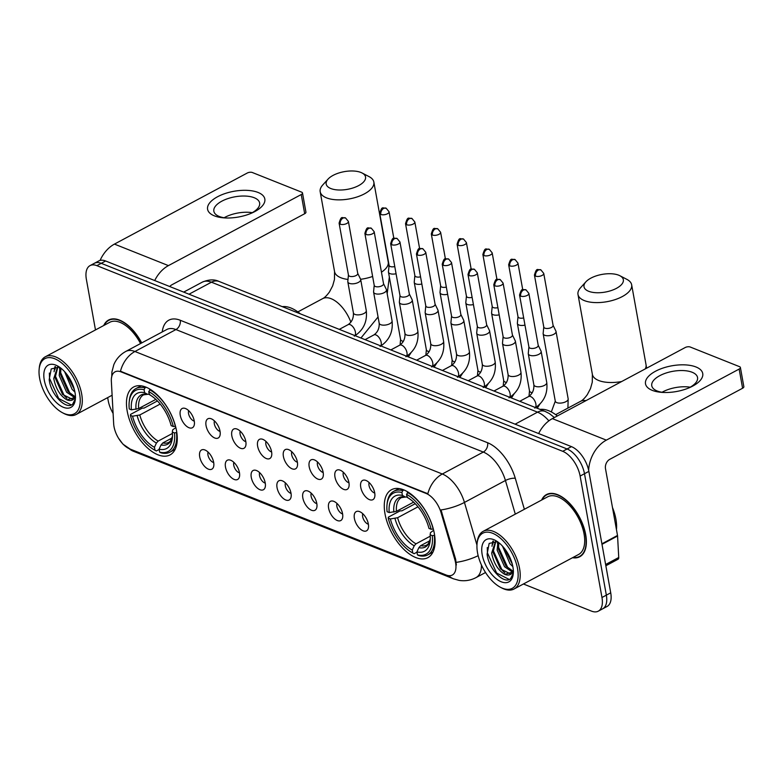 <?xml version="1.0" encoding="UTF-8"?>
<svg xmlns="http://www.w3.org/2000/svg" width="783" height="783" viewBox="0 0 783 783"><rect width="100%" height="100%" fill="white"/><g stroke="black" fill="none" stroke-linecap="round" stroke-linejoin="round"><path stroke-width="1.17" d="M176.527 430.767A38.533 20.133 -118.2 0 0 158.538 396.12A38.533 20.133 -118.2 0 0 133.687 386.968A38.533 20.133 -118.2 0 0 127.198 411.104A38.533 20.133 -118.2 0 0 145.198 445.762A38.533 20.133 -118.2 0 0 170.038 454.913A38.533 20.133 -118.2 0 0 176.527 430.767M434.34 533.517A38.533 20.133 -118.2 0 0 416.35 498.859A38.533 20.133 -118.2 0 0 391.5 489.708A38.533 20.133 -118.2 0 0 385.011 513.854A38.533 20.133 -118.2 0 0 403.01 548.501A38.533 20.133 -118.2 0 0 427.861 557.653A38.533 20.133 -118.2 0 0 434.34 533.517M360.748 487.271A10.903 5.696 61.8 0 1 364.79 480.126A10.903 5.696 61.8 0 1 374.705 492.84A10.903 5.696 61.8 0 1 374.362 498.008A10.903 5.696 61.8 0 1 367.168 498.282A10.903 5.696 61.8 0 1 360.748 487.271M369.136 482.553A6.538 3.416 -118.2 0 0 369.008 485.46A6.538 3.416 -118.2 0 0 374.744 493.045M334.967 476.994A10.903 5.696 61.8 0 1 339.01 469.849A10.903 5.696 61.8 0 1 348.924 482.563A10.903 5.696 61.8 0 1 348.582 487.731A10.903 5.696 61.8 0 1 341.388 488.005A10.903 5.696 61.8 0 1 334.967 476.994M343.355 472.286A6.538 3.416 -118.2 0 0 343.228 475.183A6.538 3.416 -118.2 0 0 348.964 482.768M309.187 466.727A10.903 5.696 61.8 0 1 313.229 459.572A10.903 5.696 61.8 0 1 323.144 472.286A10.903 5.696 61.8 0 1 322.802 477.464A10.903 5.696 61.8 0 1 315.608 477.738A10.903 5.696 61.8 0 1 309.187 466.727M317.565 462.009A6.538 3.416 -118.2 0 0 317.438 464.916A6.538 3.416 -118.2 0 0 323.183 472.501M283.407 456.45A10.903 5.696 61.8 0 1 287.449 449.305A10.903 5.696 61.8 0 1 297.364 462.009A10.903 5.696 61.8 0 1 297.011 467.187A10.903 5.696 61.8 0 1 289.827 467.461A10.903 5.696 61.8 0 1 283.407 456.45M291.785 451.732A6.538 3.416 -118.2 0 0 291.658 454.639A6.538 3.416 -118.2 0 0 297.403 462.224M257.627 446.173A10.903 5.696 61.8 0 1 261.669 439.028A10.903 5.696 61.8 0 1 271.584 451.742A10.903 5.696 61.8 0 1 271.231 456.91A10.903 5.696 61.8 0 1 264.047 457.184A10.903 5.696 61.8 0 1 257.627 446.173M266.005 441.455A6.538 3.416 -118.2 0 0 265.877 444.362A6.538 3.416 -118.2 0 0 271.623 451.948M231.837 435.896A10.903 5.696 61.8 0 1 235.889 428.751A10.903 5.696 61.8 0 1 245.803 441.465A10.903 5.696 61.8 0 1 245.451 446.633A10.903 5.696 61.8 0 1 238.267 446.907A10.903 5.696 61.8 0 1 231.837 435.896M240.224 431.188A6.538 3.416 -118.2 0 0 240.097 434.085A6.538 3.416 -118.2 0 0 245.842 441.671M206.056 425.629A10.903 5.696 61.8 0 1 210.098 418.474A10.903 5.696 61.8 0 1 220.023 431.188A10.903 5.696 61.8 0 1 219.671 436.356A10.903 5.696 61.8 0 1 212.487 436.64A10.903 5.696 61.8 0 1 206.056 425.629M214.444 420.911A6.538 3.416 -118.2 0 0 214.317 423.818A6.538 3.416 -118.2 0 0 220.052 431.404M180.276 415.352A10.903 5.696 61.8 0 1 184.318 408.207A10.903 5.696 61.8 0 1 194.243 420.911A10.903 5.696 61.8 0 1 193.89 426.089A10.903 5.696 61.8 0 1 186.706 426.363A10.903 5.696 61.8 0 1 180.276 415.352M188.664 410.635A6.538 3.416 -118.2 0 0 188.537 413.541A6.538 3.416 -118.2 0 0 194.272 421.127M354.386 518.444A10.903 5.696 61.8 0 1 358.438 511.299A10.903 5.696 61.8 0 1 368.353 524.003A10.903 5.696 61.8 0 1 368 529.181A10.903 5.696 61.8 0 1 360.816 529.455A10.903 5.696 61.8 0 1 354.386 518.444M362.774 513.726A6.538 3.416 -118.2 0 0 362.646 516.633A6.538 3.416 -118.2 0 0 368.392 524.219M328.606 508.167A10.903 5.696 61.8 0 1 332.648 501.022A10.903 5.696 61.8 0 1 342.572 513.736A10.903 5.696 61.8 0 1 342.22 518.904A10.903 5.696 61.8 0 1 335.036 519.178A10.903 5.696 61.8 0 1 328.606 508.167M336.993 503.449A6.538 3.416 -118.2 0 0 336.866 506.356A6.538 3.416 -118.2 0 0 342.602 513.942M302.825 497.89A10.903 5.696 61.8 0 1 306.867 490.745A10.903 5.696 61.8 0 1 316.792 503.459A10.903 5.696 61.8 0 1 316.44 508.627A10.903 5.696 61.8 0 1 309.256 508.901A10.903 5.696 61.8 0 1 302.825 497.89M311.213 493.173A6.538 3.416 -118.2 0 0 311.086 496.079A6.538 3.416 -118.2 0 0 316.821 503.665M277.045 487.623A10.903 5.696 61.8 0 1 281.087 480.468A10.903 5.696 61.8 0 1 291.002 493.182A10.903 5.696 61.8 0 1 290.659 498.35A10.903 5.696 61.8 0 1 283.475 498.624A10.903 5.696 61.8 0 1 277.045 487.623M285.433 482.905A6.538 3.416 -118.2 0 0 285.306 485.803A6.538 3.416 -118.2 0 0 291.041 493.388M251.265 477.346A10.903 5.696 61.8 0 1 255.307 470.191A10.903 5.696 61.8 0 1 265.222 482.905A10.903 5.696 61.8 0 1 264.879 488.083A10.903 5.696 61.8 0 1 257.685 488.357A10.903 5.696 61.8 0 1 251.265 477.346M259.653 472.629A6.538 3.416 -118.2 0 0 259.525 475.535A6.538 3.416 -118.2 0 0 265.261 483.121M225.484 467.069A10.903 5.696 61.8 0 1 229.527 459.924A10.903 5.696 61.8 0 1 239.441 472.629A10.903 5.696 61.8 0 1 239.099 477.806A10.903 5.696 61.8 0 1 231.905 478.08A10.903 5.696 61.8 0 1 225.484 467.069M233.863 462.352A6.538 3.416 -118.2 0 0 233.745 465.259A6.538 3.416 -118.2 0 0 239.481 472.844M199.704 456.792A10.903 5.696 61.8 0 1 203.746 449.648A10.903 5.696 61.8 0 1 213.661 462.361A10.903 5.696 61.8 0 1 213.309 467.529A10.903 5.696 61.8 0 1 206.125 467.803A10.903 5.696 61.8 0 1 199.704 456.792M208.082 452.075A6.538 3.416 -118.2 0 0 207.955 454.982A6.538 3.416 -118.2 0 0 213.7 462.567M454.854 559.679A19.624 10.257 61.8 0 1 455.589 562.752A19.624 10.257 61.8 0 1 452.28 575.045A19.624 10.257 61.8 0 1 446.124 574.996L129.675 448.884A19.624 10.257 61.8 0 1 113.662 423.701L111.352 381.243A19.624 10.257 61.8 0 1 115.003 371.866A19.624 10.257 61.8 0 1 121.159 371.915L426.118 493.447A19.624 10.257 61.8 0 1 441.064 512.64L454.854 559.679L455.647 559.248L456.352 565.013M572.5 557.731A35.255 18.42 -118.2 0 0 579.763 556.733A35.255 18.42 -118.2 0 0 585.694 534.642A35.255 18.42 -118.2 0 0 569.231 502.931A35.255 18.42 -118.2 0 0 546.485 494.562A35.255 18.42 -118.2 0 0 541.63 500.043M141.713 342.925A35.255 18.42 -118.2 0 0 108.583 320.041A35.255 18.42 -118.2 0 0 103.718 325.522M523.416 583.991L591.459 611.112A21.807 11.393 -118.2 0 0 598.3 611.161L607.04 606.482A21.807 11.393 -118.2 0 0 610.72 592.819L588.865 471.376A21.807 11.393 -118.2 0 0 571.453 446.633L105.617 260.984L101.252 263.323A21.807 11.393 -118.2 0 0 94.41 263.274A21.807 11.393 -118.2 0 1 101.252 263.323L567.078 448.972L101.252 263.323L96.877 265.662A21.807 11.393 -118.2 0 0 90.035 265.613A21.807 11.393 -118.2 0 0 86.365 279.277L95.477 329.937M588.865 471.376L584.49 473.715A21.807 11.393 -118.2 0 0 567.078 448.972A21.807 11.393 -118.2 0 1 584.49 473.715L606.345 595.158L584.49 473.715L580.125 476.054A21.807 11.393 -118.2 0 0 562.713 451.311L96.877 265.662M602.675 608.822A21.807 11.393 -118.2 0 0 606.345 595.158A21.807 11.393 -118.2 0 1 602.675 608.822M111.744 376.985L111.91 371.945L113.838 364.643C116.295 358.888 120.288 354.484 125.818 351.43A29.079 15.19 61.8 0 1 134.94 351.498A25.448 18.44 -68.3 0 0 120.465 371.25L427.841 493.74A25.448 18.44 111.7 0 1 442.317 473.999A29.079 15.19 61.8 0 1 464.446 502.432A25.448 8.055 163.7 0 1 440.995 509.939L455.647 559.248M107.662 397.627L108.22 400.72A21.807 11.393 -118.2 0 0 113.095 413.375M598.3 611.161A21.807 11.393 -118.2 0 0 601.97 597.498L580.125 476.054M105.617 260.984A21.807 11.393 -118.2 0 0 98.775 260.935L90.035 265.613M695.979 366.973A29.079 13.066 169.8 0 1 690.195 387.34A29.079 13.066 169.8 0 1 662.075 392.391A29.079 13.066 169.8 0 1 652.259 390.365A29.079 13.066 169.8 0 1 655.508 371.25A29.079 13.066 169.8 0 1 695.979 366.973M688.746 387.967A23.265 10.453 -10.2 0 0 697.545 377.494A23.265 10.453 -10.2 0 0 692.143 372.258A23.265 10.453 -10.2 0 0 665.853 373.09A23.265 10.453 -10.2 0 0 651.759 385.735A23.265 10.453 -10.2 0 0 657.162 390.971A23.265 10.453 -10.2 0 0 663.651 392.479M588.64 470.26A29.079 21.072 -68.3 0 1 606.345 440.134L739.152 369.067A3.631 1.635 -10.2 0 0 740.395 367.501A3.631 1.635 -10.2 0 0 739.553 366.679L690.224 347.016A3.631 1.635 -10.2 0 0 685.164 347.554L552.358 418.621L606.345 440.134M538.645 433.557A29.079 21.072 -68.3 0 1 552.358 418.621M662.026 392.263A23.265 10.453 169.8 0 1 690.195 387.194M740.395 367.501L743.85 386.675A3.631 1.635 169.8 0 1 742.597 388.241L609.791 459.308A7.272 5.266 111.7 0 0 605.484 468.625L617.503 535.455A3.631 1.899 61.8 0 1 617.572 536.003L618.736 557.496A3.631 1.899 61.8 0 1 618.061 559.228L605.846 565.766M477.532 552.769A31.261 16.335 -118.2 0 0 500.366 587.24A31.261 16.335 -118.2 0 0 517.553 568.712A31.261 16.335 -118.2 0 0 496.216 535.102A31.261 16.335 -118.2 0 0 477.062 543.686A31.261 16.335 -118.2 0 0 477.532 552.769M500.366 587.24L501.6 587.896A32.71 17.089 -118.2 0 0 514.069 589.002A32.71 17.089 -118.2 0 0 519.579 568.497A32.71 17.089 -118.2 0 0 504.301 539.086A32.71 17.089 -118.2 0 0 483.199 531.314A32.71 17.089 -118.2 0 0 477.199 542.306L477.062 543.686M514.069 589.002L578.559 554.491A32.71 17.089 -118.2 0 0 584.069 533.996A32.71 17.089 -118.2 0 0 568.791 504.575A32.71 17.089 -118.2 0 0 547.689 496.804L483.199 531.314M572.96 557.486A34.892 18.234 -118.2 0 0 579.586 556.419A34.892 18.234 -118.2 0 0 585.459 534.554A34.892 18.234 -118.2 0 0 569.163 503.166A34.892 18.234 -118.2 0 0 546.661 494.885A34.892 18.234 -118.2 0 0 542.1 499.799M616.456 529.631A36.351 18.988 -118.2 0 0 615.908 519.129A36.351 18.988 -118.2 0 0 612.472 507.482M512.855 566.638L509.997 563.819L502.49 546.133M512.708 572.197L504.536 566.735L497.136 550.097L497.9 541.993M513.149 571.277L505.896 566.011L498.507 549.363L498.8 542.668M513.472 571.805L504.82 574.37C498.037 570.357 493.652 563.241 491.675 553.023L495.6 541.17M510.966 574.135L500.435 568.928L493.036 552.289L495.854 541.21M512.278 564.093L504.252 548.198M504.82 574.37A18.175 9.494 -118.2 0 0 510.516 574.409A18.175 9.494 -118.2 0 0 513.345 570.758M512.894 566.863A23.989 12.538 -118.2 0 0 495.296 540.358A23.989 12.538 -118.2 0 0 482.181 554.618A23.989 12.538 -118.2 0 0 498.517 580.389A23.989 12.538 -118.2 0 0 513.247 573.919A23.989 12.538 -118.2 0 0 512.894 566.863M497.391 541.63L489.15 543.431L487.104 554.09C488.553 569.202 504.379 584.891 510.604 578.627L513.256 573.362M509.214 579.449L496.637 573.068L487.447 552.925L487.271 547.581M504.81 572.862L502.109 570.151L492.859 549.617M492.791 544.156L493.417 541.092M510.271 569.936L507.57 567.225L498.321 546.691M511.984 563.046L504.859 548.981M491.988 546.26L492.82 541.18M497.45 543.333L497.557 541.738M618.707 275.195A19.996 8.985 -10.2 0 0 585.87 281.851A19.996 8.985 -10.2 0 0 588.65 291.276A19.996 8.985 -10.2 0 0 615.722 288.721A19.996 8.985 -10.2 0 0 619.882 275.733A19.996 8.985 -10.2 0 0 618.707 275.195M619.882 275.733L626.929 279.394A27.258 12.244 169.8 0 1 631.656 284.806A27.258 12.244 169.8 0 1 615.135 299.615A27.258 12.244 169.8 0 1 584.333 300.594A27.258 12.244 169.8 0 1 577.991 294.457A27.258 12.244 169.8 0 1 580.546 287.743L585.87 281.851M389.229 512.571L387.076 511.71A34.599 18.078 -118.2 0 1 387.008 504.8A34.599 18.078 -118.2 0 1 401.904 492.497L402.442 495.453A31.261 16.335 -118.2 0 0 389.229 512.571L396.452 511.328L413.639 502.128M413.962 553.63A36.057 18.841 -118.2 0 0 414.031 553.669A36.057 18.841 -118.2 0 0 414.119 553.718L412.798 553.013A34.599 18.078 -118.2 0 1 388.221 518.101L388.378 517.142L400.074 510.888L401.933 510.81L415.235 503.694M416.967 552.191L414.119 553.718M401.904 492.497L402.765 490.628A36.057 18.841 -118.2 0 0 393.761 491.303A36.057 18.841 -118.2 0 0 387.145 503.42L387.008 504.8M402.765 490.628L403.989 489.972M408.109 492.115L406.563 494.357A34.599 18.078 -118.2 0 1 431.13 529.269L433.165 529.054A36.057 18.841 -118.2 0 0 407.424 492.487M414.031 553.669L412.798 553.013L412.259 550.058L414.217 545.81L415.979 543.833L430.239 536.198M388.221 518.101L390.374 518.963A31.261 16.335 -118.2 0 0 412.259 550.058M431.13 529.269L428.976 528.408A31.261 16.335 -118.2 0 0 407.091 497.313L406.563 494.357M417.995 506.807L397.607 517.72L390.374 518.963M407.542 496.96L405.447 497.048L402.442 495.453M396.452 511.328A26.896 14.055 -118.2 0 1 401.395 497.606L405.447 497.048A27.963 14.613 -118.2 0 0 393.829 512.092M557.359 415.939A39.982 20.887 -118.2 0 0 540.104 409.401M434.634 535.278L432.285 535.66A34.599 18.078 -118.2 0 1 417.447 554.873L418.778 555.568A36.057 18.841 -118.2 0 0 427.782 554.893A36.057 18.841 -118.2 0 0 434.311 535.445M417.447 554.873L416.918 551.907A31.261 16.335 -118.2 0 0 430.161 540.74A31.261 16.335 -118.2 0 0 430.131 534.799L432.285 535.66M429.857 540.75L420.637 545.682L418.866 547.66L416.918 551.907M430.131 534.799L430.484 532.626L433.665 530.287M360.885 172.446A19.996 8.985 -10.2 0 0 328.057 179.101A19.996 8.985 -10.2 0 0 330.827 188.537A19.996 8.985 -10.2 0 0 357.909 185.982A19.996 8.985 -10.2 0 0 362.069 172.984A19.996 8.985 -10.2 0 0 360.885 172.446M362.069 172.984L369.106 176.645A27.258 12.244 169.8 0 1 373.843 182.057A27.258 12.244 169.8 0 1 357.322 196.876A27.258 12.244 169.8 0 1 326.511 197.854A27.258 12.244 169.8 0 1 320.178 191.708A27.258 12.244 169.8 0 1 322.733 184.994L328.057 179.101M131.417 409.822L129.264 408.961A34.599 18.078 -118.2 0 1 129.195 402.051A34.599 18.078 -118.2 0 1 144.092 389.758L144.63 392.714A31.261 16.335 -118.2 0 0 131.417 409.822L138.64 408.579L155.827 399.389M156.15 450.881A36.057 18.841 -118.2 0 0 156.218 450.92A36.057 18.841 -118.2 0 0 156.306 450.969L154.985 450.264A34.599 18.078 -118.2 0 1 130.409 415.352L130.565 414.393L142.261 408.139L144.121 408.06L157.422 400.945M159.155 449.442L156.306 450.969M144.092 389.758L144.953 387.879A36.057 18.841 -118.2 0 0 135.948 388.564A36.057 18.841 -118.2 0 0 129.332 400.681L129.195 402.051M144.953 387.879L146.176 387.233M150.287 389.376L148.75 391.608A34.599 18.078 -118.2 0 1 173.317 426.52L175.343 426.304A36.057 18.841 -118.2 0 0 149.612 389.738M156.218 450.92L154.985 450.264L154.447 447.308L156.404 443.061L158.166 441.083L172.426 433.449M130.409 415.352L132.562 416.213A31.261 16.335 -118.2 0 0 154.447 447.308M173.317 426.52L171.164 425.658A31.261 16.335 -118.2 0 0 149.279 394.563L148.75 391.608M160.182 404.057L139.785 414.97L132.562 416.213M149.729 394.221L147.635 394.309L144.63 392.714M138.64 408.579A26.896 14.055 -118.2 0 1 143.583 394.857L147.635 394.309A27.963 14.613 -118.2 0 0 136.017 409.343M300.349 313.856A39.982 20.887 -118.2 0 0 282.291 306.652M176.811 432.529L174.472 432.911A34.599 18.078 -118.2 0 1 159.634 452.124L160.955 452.819A36.057 18.841 -118.2 0 0 169.97 452.143A36.057 18.841 -118.2 0 0 176.498 432.705M159.634 452.124L159.106 449.168A31.261 16.335 -118.2 0 0 172.348 438A31.261 16.335 -118.2 0 0 172.319 432.059L174.472 432.911M172.045 438L162.815 442.943L161.053 444.92L159.106 449.168M172.319 432.059L172.671 429.877L175.842 427.538M543.774 326.951L543.148 333.421A6.538 2.936 -10.2 0 0 543.157 333.793A6.538 2.936 -10.2 0 0 544.684 335.271A6.538 2.936 -10.2 0 0 553.787 334.302A6.538 2.936 -10.2 0 0 556.038 331.473A6.538 2.936 -10.2 0 0 555.92 331.121L553.072 325.278M543.784 326.814A4.727 2.124 -10.2 0 0 543.793 327.079A4.727 2.124 -10.2 0 0 544.899 328.146A4.727 2.124 -10.2 0 0 551.477 327.451A4.727 2.124 -10.2 0 0 553.101 325.405L543.735 273.375L540.838 269.822A4.727 3.426 -68.3 0 0 538.342 270.057A4.727 3.426 111.7 0 0 535.533 276.115A4.727 2.124 -10.2 0 0 540.877 275.949A4.727 2.124 -10.2 0 0 543.735 273.375M517.994 316.675L517.367 323.144A6.538 2.936 -10.2 0 0 517.377 323.516A6.538 2.936 -10.2 0 0 518.894 324.994A6.538 2.936 -10.2 0 0 524.972 325.121M518.003 316.538A4.727 2.124 -10.2 0 0 518.013 316.802A4.727 2.124 -10.2 0 0 519.119 317.869A4.727 2.124 -10.2 0 0 523.68 317.927M492.213 306.398L491.577 312.867A6.538 2.936 -10.2 0 0 491.597 313.249A6.538 2.936 -10.2 0 0 493.114 314.717A6.538 2.936 -10.2 0 0 499.192 314.844M492.223 306.261A4.727 2.124 -10.2 0 0 492.233 306.535A4.727 2.124 -10.2 0 0 493.329 307.592A4.727 2.124 -10.2 0 0 497.9 307.65M466.433 296.121L465.797 302.6A6.538 2.936 -10.2 0 0 465.816 302.972A6.538 2.936 -10.2 0 0 467.334 304.44A6.538 2.936 -10.2 0 0 473.412 304.577M466.443 295.984A4.727 2.124 -10.2 0 0 466.453 296.258A4.727 2.124 -10.2 0 0 467.549 297.325A4.727 2.124 -10.2 0 0 472.12 297.374M440.653 285.854L440.017 292.323A6.538 2.936 -10.2 0 0 440.036 292.695A6.538 2.936 -10.2 0 0 441.553 294.173A6.538 2.936 -10.2 0 0 447.631 294.3M440.663 285.717A4.727 2.124 -10.2 0 0 440.672 285.981A4.727 2.124 -10.2 0 0 441.769 287.048A4.727 2.124 -10.2 0 0 446.339 287.097M414.863 275.577L414.236 282.046A6.538 2.936 -10.2 0 0 414.256 282.418A6.538 2.936 -10.2 0 0 415.773 283.896A6.538 2.936 -10.2 0 0 421.851 284.023M414.882 275.44A4.727 2.124 -10.2 0 0 414.892 275.704A4.727 2.124 -10.2 0 0 415.988 276.771A4.727 2.124 -10.2 0 0 420.559 276.82M389.082 265.3L388.456 271.77A6.538 2.936 -10.2 0 0 388.466 272.141A6.538 2.936 -10.2 0 0 389.993 273.619A6.538 2.936 -10.2 0 0 396.071 273.747M389.102 265.163A4.727 2.124 -10.2 0 0 389.112 265.427A4.727 2.124 -10.2 0 0 390.208 266.494A4.727 2.124 -10.2 0 0 394.769 266.553M528.897 346.938L528.271 353.417A6.538 2.936 -10.2 0 0 528.29 353.789A6.538 2.936 -10.2 0 0 529.807 355.257A6.538 2.936 -10.2 0 0 538.91 354.298A6.538 2.936 -10.2 0 0 541.161 351.469A6.538 2.936 -10.2 0 0 541.053 351.117L538.205 345.264M528.916 346.8A4.727 2.124 -10.2 0 0 528.926 347.075A4.727 2.124 -10.2 0 0 530.022 348.141A4.727 2.124 -10.2 0 0 536.6 347.437A4.727 2.124 -10.2 0 0 538.224 345.401L528.868 293.371L525.961 289.818A4.727 3.426 -68.3 0 0 523.465 290.053A4.727 3.426 111.7 0 0 520.666 296.111A4.727 2.124 -10.2 0 0 526 295.935A4.727 2.124 -10.2 0 0 528.868 293.371M503.117 336.67L502.49 343.14A6.538 2.936 -10.2 0 0 502.51 343.512A6.538 2.936 -10.2 0 0 504.027 344.99A6.538 2.936 -10.2 0 0 513.129 344.021A6.538 2.936 -10.2 0 0 515.38 341.192A6.538 2.936 -10.2 0 0 515.263 340.84L512.425 334.997M503.136 336.533A4.727 2.124 -10.2 0 0 503.146 336.798A4.727 2.124 -10.2 0 0 504.242 337.864A4.727 2.124 -10.2 0 0 510.819 337.17A4.727 2.124 -10.2 0 0 512.444 335.124L503.087 283.094L500.18 279.541A4.727 3.426 -68.3 0 0 497.685 279.776A4.727 3.426 111.7 0 0 494.876 285.834A4.727 2.124 -10.2 0 0 500.22 285.658A4.727 2.124 -10.2 0 0 503.087 283.094M477.336 326.394L476.71 332.863A6.538 2.936 -10.2 0 0 476.72 333.235A6.538 2.936 -10.2 0 0 478.247 334.713A6.538 2.936 -10.2 0 0 487.349 333.744A6.538 2.936 -10.2 0 0 489.6 330.915A6.538 2.936 -10.2 0 0 489.483 330.563L486.644 324.72M477.356 326.257A4.727 2.124 -10.2 0 0 477.366 326.521A4.727 2.124 -10.2 0 0 478.462 327.588A4.727 2.124 -10.2 0 0 485.039 326.893A4.727 2.124 -10.2 0 0 486.664 324.847L477.297 272.817L474.4 269.264A4.727 3.426 -68.3 0 0 471.904 269.499A4.727 3.426 111.7 0 0 469.095 275.557A4.727 2.124 -10.2 0 0 474.439 275.391A4.727 2.124 -10.2 0 0 477.297 272.817M451.556 316.117L450.93 322.586A6.538 2.936 -10.2 0 0 450.939 322.958A6.538 2.936 -10.2 0 0 452.466 324.436A6.538 2.936 -10.2 0 0 461.569 323.477A6.538 2.936 -10.2 0 0 463.82 320.648A6.538 2.936 -10.2 0 0 463.702 320.286L460.854 314.443M451.566 315.98A4.727 2.124 -10.2 0 0 451.585 316.254A4.727 2.124 -10.2 0 0 452.682 317.311A4.727 2.124 -10.2 0 0 459.259 316.616A4.727 2.124 -10.2 0 0 460.884 314.58L451.517 262.55L448.62 258.997A4.727 3.426 -68.3 0 0 446.124 259.232A4.727 3.426 111.7 0 0 443.315 265.28A4.727 2.124 -10.2 0 0 448.659 265.114A4.727 2.124 -10.2 0 0 451.517 262.55M425.776 305.84L425.149 312.319A6.538 2.936 -10.2 0 0 425.159 312.691A6.538 2.936 -10.2 0 0 426.686 314.159A6.538 2.936 -10.2 0 0 435.788 313.2A6.538 2.936 -10.2 0 0 438.04 310.371A6.538 2.936 -10.2 0 0 437.922 310.019L435.074 304.166M425.786 305.703A4.727 2.124 -10.2 0 0 425.795 305.977A4.727 2.124 -10.2 0 0 426.901 307.034A4.727 2.124 -10.2 0 0 433.479 306.339A4.727 2.124 -10.2 0 0 435.103 304.303L425.737 252.273L422.84 248.72A4.727 3.426 -68.3 0 0 420.344 248.955A4.727 3.426 111.7 0 0 417.535 255.004A4.727 2.124 -10.2 0 0 422.879 254.837A4.727 2.124 -10.2 0 0 425.737 252.273M399.996 295.563L399.369 302.042A6.538 2.936 -10.2 0 0 399.379 302.414A6.538 2.936 -10.2 0 0 400.896 303.882A6.538 2.936 -10.2 0 0 410.008 302.923A6.538 2.936 -10.2 0 0 412.259 300.095A6.538 2.936 -10.2 0 0 412.142 299.742L409.294 293.899M400.005 295.426A4.727 2.124 -10.2 0 0 400.015 295.7A4.727 2.124 -10.2 0 0 401.121 296.767A4.727 2.124 -10.2 0 0 407.698 296.072A4.727 2.124 -10.2 0 0 409.323 294.026L399.956 241.996L397.059 238.443A4.727 3.426 -68.3 0 0 394.563 238.678A4.727 3.426 111.7 0 0 391.754 244.736A4.727 2.124 -10.2 0 0 397.098 244.56A4.727 2.124 -10.2 0 0 399.956 241.996M374.215 285.296L373.579 291.765A6.538 2.936 -10.2 0 0 373.599 292.137A6.538 2.936 -10.2 0 0 375.116 293.615A6.538 2.936 -10.2 0 0 384.228 292.646A6.538 2.936 -10.2 0 0 386.479 289.818A6.538 2.936 -10.2 0 0 386.362 289.465L383.513 283.622M374.225 285.159A4.727 2.124 -10.2 0 0 374.235 285.423A4.727 2.124 -10.2 0 0 375.331 286.49A4.727 2.124 -10.2 0 0 381.908 285.795A4.727 2.124 -10.2 0 0 383.543 283.749L374.176 231.719L371.279 228.166A4.727 3.426 -68.3 0 0 368.773 228.401A4.727 3.426 111.7 0 0 365.974 234.46A4.727 2.124 -10.2 0 0 371.308 234.293A4.727 2.124 -10.2 0 0 374.176 231.719M348.435 275.019L347.799 281.489A6.538 2.936 -10.2 0 0 347.818 281.86A6.538 2.936 -10.2 0 0 349.335 283.338A6.538 2.936 -10.2 0 0 358.448 282.379A6.538 2.936 -10.2 0 0 360.699 279.551A6.538 2.936 -10.2 0 0 360.581 279.188L357.733 273.345M348.445 274.882A4.727 2.124 -10.2 0 0 348.455 275.146A4.727 2.124 -10.2 0 0 349.551 276.213A4.727 2.124 -10.2 0 0 356.128 275.518A4.727 2.124 -10.2 0 0 357.753 273.473L348.396 221.442L345.489 217.889A4.727 3.426 -68.3 0 0 342.993 218.124A4.727 3.426 111.7 0 0 340.194 224.183A4.727 2.124 -10.2 0 0 345.528 224.016A4.727 2.124 -10.2 0 0 348.396 221.442M258.067 192.452A29.079 13.066 169.8 0 1 252.283 212.819A29.079 13.066 169.8 0 1 224.163 217.88A29.079 13.066 169.8 0 1 214.346 215.844A29.079 13.066 169.8 0 1 217.596 196.729A29.079 13.066 169.8 0 1 258.067 192.452M250.834 213.446A23.265 10.453 -10.2 0 0 259.633 202.983A23.265 10.453 -10.2 0 0 254.23 197.737A23.265 10.453 -10.2 0 0 227.941 198.579A23.265 10.453 -10.2 0 0 213.847 211.214A23.265 10.453 -10.2 0 0 219.25 216.46A23.265 10.453 -10.2 0 0 225.739 217.958M154.711 280.549A29.079 21.072 -68.3 0 1 168.433 265.613L301.24 194.546A3.631 1.635 -10.2 0 0 302.492 192.98A3.631 1.635 -10.2 0 0 301.641 192.158L252.312 172.505A3.631 1.635 -10.2 0 0 247.252 173.033L114.445 244.1L168.433 265.613M100.087 260.426A29.079 21.072 -68.3 0 1 114.445 244.1M224.114 217.743A23.265 10.453 169.8 0 1 252.283 212.673M302.492 192.98L305.938 212.154A3.631 1.635 169.8 0 1 304.685 213.72L171.878 284.787A7.272 5.266 111.7 0 0 169.745 286.539M39.62 378.248A31.261 16.335 -118.2 0 0 62.454 412.719A31.261 16.335 -118.2 0 0 79.641 394.192A31.261 16.335 -118.2 0 0 58.304 360.581A31.261 16.335 -118.2 0 0 39.15 369.165A31.261 16.335 -118.2 0 0 39.62 378.248M62.454 412.719L63.687 413.375A32.71 17.089 -118.2 0 0 76.157 414.481A32.71 17.089 -118.2 0 0 81.667 393.986A32.71 17.089 -118.2 0 0 66.389 364.565A32.71 17.089 -118.2 0 0 45.287 356.794A32.71 17.089 -118.2 0 0 39.287 367.785L39.15 369.165M74.943 392.117L72.085 389.298L64.578 371.612M74.796 397.676L66.624 392.224L59.224 375.576L59.988 367.472M75.237 396.756L67.984 391.49L60.594 374.842L60.888 368.147M75.559 397.284L66.907 399.849C60.125 395.836 55.74 388.72 53.763 378.502L57.688 366.65M73.054 399.614L62.523 394.417L55.123 377.768L57.942 366.689M74.365 389.572L66.34 373.677M66.907 399.849A18.175 9.494 -118.2 0 0 72.604 399.888A18.175 9.494 -118.2 0 0 75.432 396.237M74.982 392.342A23.989 12.538 -118.2 0 0 57.384 365.847A23.989 12.538 -118.2 0 0 44.269 380.098A23.989 12.538 -118.2 0 0 60.604 405.868A23.989 12.538 -118.2 0 0 75.334 399.399A23.989 12.538 -118.2 0 0 74.982 392.342M59.479 367.11L51.238 368.92L49.192 379.569C50.641 394.681 66.467 410.37 72.692 404.106L75.344 398.841M141.547 343.013A34.892 18.234 -118.2 0 0 108.749 320.364A34.892 18.234 -118.2 0 0 104.188 325.278M140.539 343.551A32.71 17.089 -118.2 0 0 109.777 322.283L45.287 356.794M71.302 404.928L58.725 398.557L49.535 378.404L49.358 373.06M66.898 398.341L64.196 395.63L54.947 375.096M54.879 369.635L55.505 366.571M72.359 395.415L69.658 392.704L60.418 372.17M74.072 388.525L66.947 374.46M54.076 371.739L54.908 366.659M59.537 368.813L59.645 367.217M426.118 493.447L426.657 493.163M441.064 512.64L441.857 512.219M121.159 371.915L121.698 371.622M478.159 555.685A25.448 8.055 163.7 0 1 456.235 562.36M129.215 448.688A25.448 18.44 111.7 0 0 133.267 451.204L453.445 578.803A25.448 18.44 -68.3 0 1 448.737 575.671M162.228 331.953A36.351 18.988 61.8 0 1 180.247 320.257A7.272 5.266 111.7 0 1 175.93 329.565L134.94 351.498L442.317 473.999L483.307 452.065L175.93 329.565A29.079 15.19 -118.2 0 0 166.808 329.496L125.818 351.43M515.302 514.137L505.436 480.498L464.446 502.432L476.955 545.085M481.457 565.052A29.079 15.19 61.8 0 1 476.005 577.609L485.529 572.52M180.247 320.257L487.623 442.747A36.351 18.988 61.8 0 1 515.283 478.296L524.375 509.283M601.97 597.498L610.72 592.819M562.713 451.311L571.453 446.633M515.283 478.296A7.272 2.3 -16.3 0 0 505.436 480.498A29.079 15.19 -118.2 0 0 483.307 452.065A7.272 5.266 111.7 0 0 487.623 442.747M548.883 420.853A29.079 15.19 -118.2 0 0 537.539 412.161L515.097 424.18M219.123 281.479A14.544 10.531 111.7 0 0 211.439 282.203A29.079 15.19 -118.2 0 0 202.317 282.134C208.846 279.404 214.454 279.188 219.123 281.479L545.222 411.447A14.544 10.531 111.7 0 0 537.539 412.161L211.439 282.203L188.997 294.212M601.902 543.813L617.503 535.455M742.597 388.241L739.152 369.067M617.572 536.003L601.99 544.332M605.621 564.514L618.736 557.496M555.666 414.647L580.448 401.385C582.317 400.563 584.578 398.341 587.25 394.74L590.48 388.603L592.281 382.192L592.369 374.352A27.258 12.244 -10.2 0 0 598.701 380.499A27.258 12.244 -10.2 0 0 621.673 381.527M645.27 368.901A27.258 12.244 -10.2 0 0 646.034 364.702L631.656 284.806M394.984 518.483A27.963 14.613 -118.2 0 0 414.217 545.81M397.607 517.72A26.896 14.055 -118.2 0 0 415.979 543.833M418.866 547.66A27.963 14.613 -118.2 0 0 430.268 539.096M420.637 545.682A26.896 14.055 -118.2 0 0 426.784 545.037L428.301 543.784L430.268 539.056M580.448 401.385A27.258 14.241 61.8 0 1 586.017 400.612M297.853 311.908L322.635 298.646C324.505 297.814 326.765 295.592 329.437 292L332.667 285.854L334.468 279.443L334.556 271.613A27.258 12.244 -10.2 0 0 340.889 277.75A27.258 12.244 -10.2 0 0 348.004 279.453M360.62 279.296A27.258 12.244 -10.2 0 0 372.62 276.448M381.458 272.181A27.258 12.244 -10.2 0 0 388.221 261.953L373.843 182.057M322.635 298.646A27.258 14.241 61.8 0 1 331.18 298.714A27.258 14.241 61.8 0 1 350.872 322.195M137.172 415.734A27.963 14.613 -118.2 0 0 156.404 443.061M139.785 414.97A26.896 14.055 -118.2 0 0 158.166 441.083M161.053 444.92A27.963 14.613 -118.2 0 0 172.456 436.346L170.488 441.035L168.962 442.297A26.896 14.055 -118.2 0 1 162.815 442.943M551.33 411.946L555.284 401.16A6.538 2.936 -10.2 0 0 556.801 402.638A6.538 2.936 -10.2 0 0 557.075 402.736A6.538 2.936 -10.2 0 0 564.377 402.335A6.538 2.936 -10.2 0 0 568.164 398.85L567.91 408.1M543.793 327.079L534.437 275.048A4.727 2.124 -10.2 0 0 535.533 276.115M509.753 265.838A4.727 2.124 -10.2 0 0 515.097 265.672A4.727 2.124 -10.2 0 0 517.955 263.098L515.057 259.545A4.727 3.426 -68.3 0 0 512.562 259.78A4.727 3.426 111.7 0 0 509.753 265.838A4.727 2.124 -10.2 0 1 508.656 264.771L518.013 316.802M528.985 396.335L529.504 390.893A6.538 2.936 -10.2 0 0 531.021 392.361A6.538 2.936 -10.2 0 0 531.295 392.459A6.538 2.936 -10.2 0 0 532.283 392.704M483.972 255.561A4.727 2.124 -10.2 0 0 489.306 255.395A4.727 2.124 -10.2 0 0 492.174 252.831L489.277 249.278A4.727 3.426 -68.3 0 0 486.772 249.513A4.727 3.426 111.7 0 0 483.972 255.561A4.727 2.124 -10.2 0 1 482.876 254.504L492.233 306.535M503.205 386.058L503.714 380.616A6.538 2.936 -10.2 0 0 505.241 382.084A6.538 2.936 -10.2 0 0 505.515 382.192A6.538 2.936 -10.2 0 0 506.503 382.437M458.192 245.294A4.727 2.124 -10.2 0 0 463.526 245.118A4.727 2.124 -10.2 0 0 466.394 242.554L463.487 239.001A4.727 3.426 -68.3 0 0 460.991 239.236A4.727 3.426 111.7 0 0 458.192 245.294A4.727 2.124 -10.2 0 1 457.096 244.227L466.453 296.258M477.424 375.781L477.933 370.339A6.538 2.936 -10.2 0 0 479.46 371.817A6.538 2.936 -10.2 0 0 479.734 371.915A6.538 2.936 -10.2 0 0 480.723 372.16M432.412 235.017A4.727 2.124 -10.2 0 0 437.746 234.841A4.727 2.124 -10.2 0 0 440.614 232.277L437.707 228.724A4.727 3.426 -68.3 0 0 435.211 228.959A4.727 3.426 111.7 0 0 432.412 235.017A4.727 2.124 -10.2 0 1 431.306 233.951L440.672 285.981M451.644 365.504L452.153 360.063A6.538 2.936 -10.2 0 0 453.68 361.54A6.538 2.936 -10.2 0 0 453.944 361.638A6.538 2.936 -10.2 0 0 454.933 361.883M406.631 224.741A4.727 2.124 -10.2 0 0 411.966 224.574A4.727 2.124 -10.2 0 0 414.833 222L411.927 218.447A4.727 3.426 -68.3 0 0 409.431 218.682A4.727 3.426 111.7 0 0 406.631 224.741A4.727 2.124 -10.2 0 1 405.525 223.674L414.892 275.704M425.854 355.237L426.373 349.795A6.538 2.936 -10.2 0 0 427.89 351.264A6.538 2.936 -10.2 0 0 428.164 351.361A6.538 2.936 -10.2 0 0 429.153 351.606M380.841 214.464A4.727 2.124 -10.2 0 0 386.185 214.297A4.727 2.124 -10.2 0 0 389.053 211.733L386.146 208.18A4.727 3.426 -68.3 0 0 383.65 208.415A4.727 3.426 111.7 0 0 380.841 214.464A4.727 2.124 -10.2 0 1 379.745 213.407L389.112 265.427M400.074 344.96L400.593 339.519A6.538 2.936 -10.2 0 0 402.11 340.987A6.538 2.936 -10.2 0 0 402.384 341.094A6.538 2.936 -10.2 0 0 403.372 341.329M519.746 401.288L528.594 396.56A6.538 3.416 61.8 0 1 530.913 396.687A6.538 3.416 61.8 0 1 535.875 403.999A6.538 3.416 61.8 0 1 535.406 407.532M528.29 353.789L533.879 384.854A6.538 2.936 -10.2 0 0 535.396 386.322A6.538 2.936 -10.2 0 0 535.67 386.42A6.538 2.936 -10.2 0 0 542.971 386.029A6.538 2.936 -10.2 0 0 546.759 382.535C547.914 393.624 543.921 402.139 534.769 408.09M528.926 347.075L519.56 295.044A4.727 2.124 -10.2 0 0 520.666 296.111M493.965 391.02L502.813 386.283A6.538 3.416 61.8 0 1 505.133 386.411A6.538 3.416 61.8 0 1 510.095 393.722A6.538 3.416 61.8 0 1 509.625 397.255M502.51 343.512L508.098 374.577A6.538 2.936 -10.2 0 0 509.616 376.046A6.538 2.936 -10.2 0 0 509.89 376.153A6.538 2.936 -10.2 0 0 517.191 375.752A6.538 2.936 -10.2 0 0 520.969 372.258C522.134 383.347 518.14 391.872 508.989 397.823M503.146 336.798L493.779 284.767A4.727 2.124 -10.2 0 0 494.876 285.834M468.185 380.744L477.033 376.006A6.538 3.416 61.8 0 1 479.353 376.143A6.538 3.416 61.8 0 1 484.315 383.445A6.538 3.416 61.8 0 1 483.845 386.978M476.72 333.235L482.308 364.301A6.538 2.936 -10.2 0 0 483.835 365.778A6.538 2.936 -10.2 0 0 484.109 365.876A6.538 2.936 -10.2 0 0 491.411 365.475A6.538 2.936 -10.2 0 0 495.189 361.981C496.353 373.07 492.36 381.595 483.209 387.546M477.366 326.521L467.999 274.49A4.727 2.124 -10.2 0 0 469.095 275.557M442.405 370.467L451.253 365.73A6.538 3.416 61.8 0 1 453.572 365.867A6.538 3.416 61.8 0 1 458.525 373.168A6.538 3.416 61.8 0 1 458.065 376.711M450.939 322.958L456.528 354.024A6.538 2.936 -10.2 0 0 458.055 355.502A6.538 2.936 -10.2 0 0 458.329 355.599A6.538 2.936 -10.2 0 0 465.631 355.198A6.538 2.936 -10.2 0 0 469.409 351.714C470.573 362.803 466.57 371.318 457.429 377.269M451.585 316.254L442.219 264.223A4.727 2.124 -10.2 0 0 443.315 265.28M416.625 360.19L425.472 355.462A6.538 3.416 61.8 0 1 427.792 355.59A6.538 3.416 61.8 0 1 432.745 362.891A6.538 3.416 61.8 0 1 432.285 366.434M425.159 312.691L430.748 343.757A6.538 2.936 -10.2 0 0 432.275 345.225A6.538 2.936 -10.2 0 0 432.539 345.323A6.538 2.936 -10.2 0 0 439.85 344.931A6.538 2.936 -10.2 0 0 443.628 341.437C444.783 352.526 440.79 361.041 431.648 366.992M425.795 305.977L416.439 253.946A4.727 2.124 -10.2 0 0 417.535 255.004M390.844 349.923L399.692 345.186A6.538 3.416 61.8 0 1 402.012 345.313A6.538 3.416 61.8 0 1 406.964 352.624A6.538 3.416 61.8 0 1 406.504 356.157M399.379 302.414L404.968 333.48A6.538 2.936 -10.2 0 0 406.494 334.948A6.538 2.936 -10.2 0 0 406.759 335.055A6.538 2.936 -10.2 0 0 414.07 334.654A6.538 2.936 -10.2 0 0 417.848 331.16C419.003 342.249 415.01 350.764 405.868 356.725M400.015 295.7L390.658 243.67A4.727 2.124 -10.2 0 0 391.754 244.736M365.064 339.646L373.912 334.909A6.538 3.416 61.8 0 1 376.222 335.046A6.538 3.416 61.8 0 1 381.184 342.347A6.538 3.416 61.8 0 1 380.724 345.88M373.599 292.137L379.187 323.203A6.538 2.936 -10.2 0 0 380.704 324.681A6.538 2.936 -10.2 0 0 380.978 324.779A6.538 2.936 -10.2 0 0 388.29 324.377A6.538 2.936 -10.2 0 0 392.068 320.883C393.223 331.972 389.229 340.497 380.088 346.448M374.235 285.423L364.878 233.393A4.727 2.124 -10.2 0 0 365.974 234.46M339.284 329.369L348.132 324.632A6.538 3.416 61.8 0 1 350.441 324.769A6.538 3.416 61.8 0 1 355.404 332.07A6.538 3.416 61.8 0 1 354.944 335.613M347.818 281.86L353.407 312.926A6.538 2.936 -10.2 0 0 354.924 314.404A6.538 2.936 -10.2 0 0 355.198 314.502A6.538 2.936 -10.2 0 0 362.509 314.1A6.538 2.936 -10.2 0 0 366.287 310.616C367.442 321.696 363.449 330.22 354.298 336.171M348.455 275.146L339.098 223.116A4.727 2.124 -10.2 0 0 340.194 224.183M304.685 213.72L301.24 194.546M118.517 438.196L122.941 444.147L133.267 451.204M453.445 578.803L459.083 580.379C464.994 581.329 470.642 580.409 476.005 577.609M202.317 282.134L183.692 292.098M545.222 411.447L549.392 413.581L554.384 417.535M581.916 555.167L579.586 556.419M548.991 493.633L546.661 494.885M646.572 368.206L646.034 364.702M592.369 374.352L577.991 294.457M398.919 488.543L393.761 491.303M432.95 552.132L427.782 554.893M360.953 338.002L378.062 316.968M387.184 293.723L389.347 276.986M388.926 266.905L388.221 261.953M334.556 271.613L320.178 191.708M141.106 385.794L135.948 388.564M175.128 449.383L169.97 452.143M555.284 401.16L543.157 333.793M568.164 398.85L556.038 331.473M534.437 275.048C536.884 266.925 537.226 270.223 540.838 269.822M529.504 390.893L517.377 323.516M539.761 404.341L537.236 408.266M517.955 263.098L522.741 289.71M508.656 264.771C511.103 256.658 511.446 259.946 515.057 259.545M503.714 380.616L491.597 313.249M513.981 394.064L511.456 397.989M492.174 252.831L496.96 279.443M482.876 254.504C485.323 246.381 485.666 249.669 489.277 249.278M477.933 370.339L465.816 302.972M488.191 383.787L485.675 387.712M466.394 242.554L471.18 269.166M457.096 244.227C459.543 236.104 459.885 239.402 463.487 239.001M452.153 360.063L440.036 292.695M462.41 373.511L459.895 377.435M440.614 232.277L445.4 258.889M431.306 233.951C433.762 225.827 434.095 229.125 437.707 228.724M426.373 349.795L414.256 282.418M436.63 363.243L434.115 367.158M414.833 222L419.619 248.612M405.525 223.674C407.982 215.56 408.315 218.849 411.927 218.447M400.593 339.519L388.466 272.141M410.85 352.967L408.334 356.891M389.053 211.733L393.839 238.345M379.745 213.407C382.202 205.283 382.535 208.572 386.146 208.18M533.879 384.854C534.133 390.032 532.371 393.937 528.594 396.56M546.759 382.535L541.161 351.469M519.56 295.044C522.016 286.921 522.349 290.219 525.961 289.818M508.098 374.577C508.353 379.765 506.591 383.66 502.813 386.283M520.969 372.258L515.38 341.192M493.779 284.767C496.236 276.644 496.569 279.942 500.18 279.541M482.308 364.301C482.563 369.488 480.811 373.383 477.033 376.006M495.189 361.981L489.6 330.915M467.999 274.49C470.456 266.377 470.789 269.665 474.4 269.264M456.528 354.024C456.783 359.211 455.031 363.116 451.253 365.73M469.409 351.714L463.82 320.648M442.219 264.223C444.666 256.1 445.008 259.388 448.62 258.997M430.748 343.757C431.002 348.934 429.241 352.839 425.472 355.462M443.628 341.437L438.04 310.371M416.439 253.946C418.885 245.823 419.228 249.121 422.84 248.72M404.968 333.48C405.222 338.667 403.46 342.562 399.692 345.186M417.848 331.16L412.259 300.095M390.658 243.67C393.105 235.546 393.448 238.844 397.059 238.443M379.187 323.203C379.442 328.39 377.68 332.286 373.912 334.909M392.068 320.883L386.479 289.818M364.878 233.393C367.325 225.279 367.667 228.567 371.279 228.166M353.407 312.926C353.662 318.113 351.9 322.019 348.132 324.632M366.287 310.616L360.699 279.551M339.098 223.116C341.545 215.002 341.887 218.291 345.489 217.889M112.116 395.239L76.157 414.481M111.078 319.121L108.749 320.364"/></g></svg>
